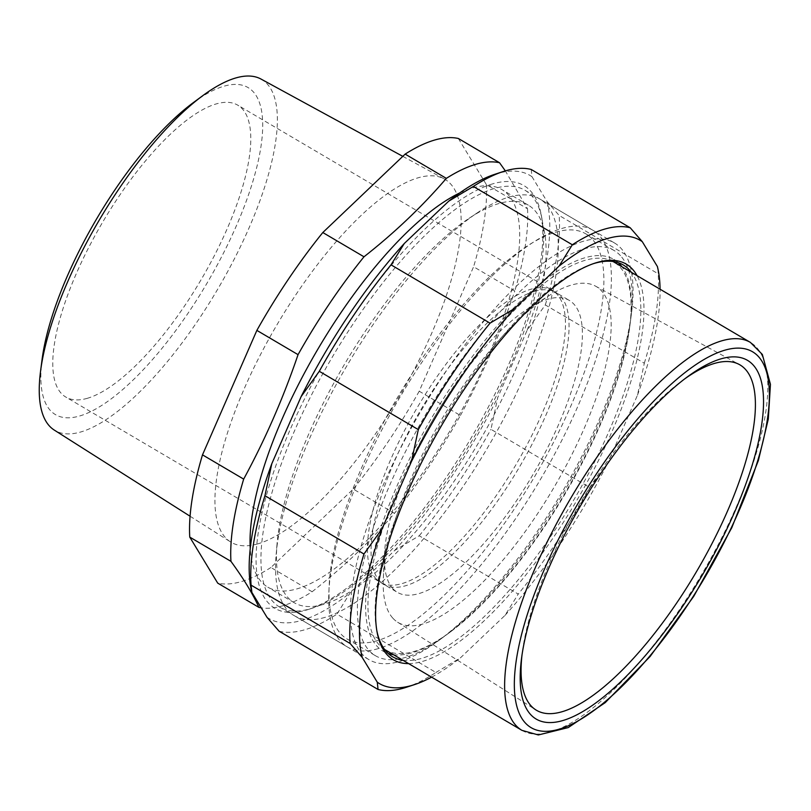 <?xml version="1.0" encoding="UTF-8"?>
<svg xmlns="http://www.w3.org/2000/svg" width="811" height="811" viewBox="0 0 811 811"><rect width="100%" height="100%" fill="white"/><g stroke="black" fill="none" stroke-linecap="round" stroke-linejoin="round"><path stroke-width="0.61" stroke-dasharray="4.05 3.04" d="M312.113 591.756C342.891 567.578 370.343 541.434 394.46 513.333L353.272 489.074L270.935 567.497L312.113 591.756A254.076 85.53 -59.5 0 1 261.233 607.824M460.405 415.475C481.856 375.949 499.981 334.456 514.782 291.007L473.594 266.758L419.216 391.216L460.405 415.475A254.076 85.53 -59.5 0 1 394.46 513.333M458.357 138.488L486.326 184.523L527.515 208.782L505.344 170.888M270.935 567.497A254.076 85.53 -59.5 0 1 217.723 583.129M486.326 184.523A254.076 85.53 -59.5 0 1 473.594 266.758M419.216 391.216A254.076 85.53 -59.5 0 1 353.272 489.074M258.111 543.765A210.617 70.902 -59.5 0 1 230.486 541.88A210.617 70.902 -59.5 0 1 260.047 355.471A210.617 70.902 -59.5 0 1 417.979 177.842A210.617 70.902 -59.5 0 1 444.235 178.927A210.617 70.902 -59.5 0 1 417.097 364.078A210.617 70.902 -59.5 0 1 258.111 543.765M527.515 208.782A254.076 85.53 -59.5 0 1 514.782 291.007M459.665 192.977A230.679 77.653 -59.5 0 1 472.428 188A230.679 77.653 -59.5 0 1 501.938 189.622A230.679 77.653 -59.5 0 1 470.877 393.102A230.679 77.653 -59.5 0 1 297.333 588.776A230.679 77.653 -59.5 0 1 267.823 587.154A230.679 77.653 -59.5 0 1 250.254 548.56M261 79.052A203.703 68.57 -59.5 0 1 234.754 258.121A203.703 68.57 -59.5 0 1 80.999 431.908A203.703 68.57 -59.5 0 1 54.286 430.083M193.312 102.632A189.774 63.876 -59.5 0 1 223.795 86.26A189.774 63.876 -59.5 0 1 236.133 226.34A189.774 63.876 -59.5 0 1 79.752 415.962A189.774 63.876 -59.5 0 1 42.081 359.445M87.497 398.262A169.387 57.023 -59.5 0 1 65.823 397.066A169.387 57.023 -59.5 0 1 88.632 247.649A169.387 57.023 -59.5 0 1 216.061 103.97A169.387 57.023 -59.5 0 1 237.735 105.156A169.387 57.023 -59.5 0 1 214.925 254.573A169.387 57.023 -59.5 0 1 87.497 398.262M534.337 291.402A169.387 57.023 -59.5 0 1 556.011 292.599A169.387 57.023 -59.5 0 1 533.202 442.015A169.387 57.023 -59.5 0 1 405.774 585.694A169.387 57.023 -59.5 0 1 384.1 584.508A169.387 57.023 -59.5 0 1 406.909 435.091A169.387 57.023 -59.5 0 1 534.337 291.402M378.281 648.618A241.82 81.404 -59.5 0 1 347.341 646.925A241.82 81.404 -59.5 0 1 379.903 433.601A241.82 81.404 -59.5 0 1 561.83 228.479A241.82 81.404 -59.5 0 1 592.77 230.182A241.82 81.404 -59.5 0 1 560.208 443.495A241.82 81.404 -59.5 0 1 378.281 648.618M325.16 617.333A241.82 81.404 -59.5 0 1 294.221 615.64A241.82 81.404 -59.5 0 1 276.156 554.562A241.82 81.404 -59.5 0 1 477.476 212.715A241.82 81.404 -59.5 0 1 508.71 197.195A241.82 81.404 -59.5 0 1 539.65 198.898A241.82 81.404 -59.5 0 1 507.088 412.211A241.82 81.404 -59.5 0 1 325.16 617.333M323.731 604.327A230.679 77.653 -59.5 0 1 294.221 602.705A230.679 77.653 -59.5 0 1 276.997 544.445A230.679 77.653 -59.5 0 1 469.032 218.352A230.679 77.653 -59.5 0 1 498.826 203.551A230.679 77.653 -59.5 0 1 528.336 205.173A230.679 77.653 -59.5 0 1 497.285 408.653A230.679 77.653 -59.5 0 1 323.731 604.327M435.933 672.471L460.506 657.782L504.959 615.437L518.229 594.088L419.226 535.777L394.653 550.476L350.19 592.811L336.92 614.16L435.933 672.471A264.112 88.906 120.5 0 1 406.352 687.282M531.205 169.469L531.986 176.717L547.08 201.564L559.164 215.473L658.167 273.783L657.944 268.796M589.972 487.634L608.118 462.361L637.476 395.17L644.319 363.237L545.306 304.936L527.16 330.199L497.802 397.4L490.959 429.323L589.972 487.634A264.112 88.906 120.5 0 1 518.229 594.088M431.614 677.144A257.148 86.564 120.5 0 0 460.506 657.782M504.959 615.437A257.148 86.564 120.5 0 0 608.118 462.361M637.476 395.17A257.148 86.564 120.5 0 0 660.073 289.213M408.612 663.611A229.564 77.278 120.5 0 0 422.663 661.37A229.564 77.278 120.5 0 0 584.772 486.488A229.564 77.278 120.5 0 0 637.071 275.669M644.319 363.237A264.112 88.906 120.5 0 0 658.167 273.783M419.226 535.777A264.112 88.906 120.5 0 0 490.959 429.323M545.306 304.936A264.112 88.906 120.5 0 0 559.164 215.473M279.045 631.161A264.112 88.906 120.5 0 0 336.92 614.16M394.653 550.476A257.148 86.564 120.5 0 0 497.802 397.4M250.944 588.218A257.148 86.564 120.5 0 0 251.866 592.395M527.16 330.199A257.148 86.564 120.5 0 0 547.08 201.564M266.961 617.252A257.148 86.564 120.5 0 0 350.19 592.811M618.296 262.703A227.333 76.528 120.5 0 0 613.846 259.408A227.333 76.528 120.5 0 0 584.772 257.807A227.333 76.528 120.5 0 0 413.732 450.642A227.333 76.528 120.5 0 0 383.127 651.182A227.333 76.528 120.5 0 0 388.175 653.473M393.467 654.69A227.333 76.528 120.5 0 0 412.211 652.774A227.333 76.528 120.5 0 0 448.726 633.158A227.333 76.528 120.5 0 0 629.904 325.515A227.333 76.528 120.5 0 0 621.925 266.748M583.474 241.232A241.82 81.404 120.5 0 0 401.546 446.354A241.82 81.404 120.5 0 0 368.985 659.667A241.82 81.404 120.5 0 0 399.924 661.37A241.82 81.404 120.5 0 0 438.771 640.497A241.82 81.404 120.5 0 0 631.495 313.249A241.82 81.404 120.5 0 0 614.414 242.925A241.82 81.404 120.5 0 0 583.474 241.232M494.071 188.578A241.82 81.404 120.5 0 0 312.144 393.7A241.82 81.404 120.5 0 0 279.582 607.023A241.82 81.404 120.5 0 0 310.522 608.716A241.82 81.404 120.5 0 0 312.772 608.017A241.82 81.404 120.5 0 0 472.438 439.957A241.82 81.404 120.5 0 0 541.981 218.808A241.82 81.404 120.5 0 0 525.011 190.281A241.82 81.404 120.5 0 0 494.071 188.578M492.571 183.894A245.307 82.57 120.5 0 0 290.429 428.999A245.307 82.57 120.5 0 0 306.376 610.075A245.307 82.57 120.5 0 0 308.656 609.365A245.307 82.57 120.5 0 0 470.623 438.883A245.307 82.57 120.5 0 0 541.16 214.56A245.307 82.57 120.5 0 0 492.571 183.894M531.986 176.717A257.148 86.564 120.5 0 0 494.68 174.345M593.449 263.646A227.333 76.528 120.5 0 0 592.142 264.062A227.333 76.528 120.5 0 0 442.036 422.055A227.333 76.528 120.5 0 0 376.669 629.944A227.333 76.528 120.5 0 0 376.943 631.293M402.955 660.276A227.333 76.528 120.5 0 0 421.7 658.37A227.333 76.528 120.5 0 0 585.36 479.494A227.333 76.528 120.5 0 0 631.414 272.344M684.727 378.869A200.449 67.475 120.5 0 0 682.112 380.764A200.449 67.475 120.5 0 0 522.365 652.024A200.449 67.475 120.5 0 0 521.98 655.227M392.97 618.296A195.015 65.65 120.5 0 0 397.593 622.189A195.015 65.65 120.5 0 0 548.054 497.295A195.015 65.65 120.5 0 0 601.397 290.754A195.015 65.65 120.5 0 0 595.507 286.121A195.015 65.65 120.5 0 0 550.03 295.042A195.015 65.65 120.5 0 0 383.339 578.091A195.015 65.65 120.5 0 0 392.97 618.296M392.879 588.654A169.387 57.023 120.5 0 0 397.441 592.365A169.387 57.023 120.5 0 0 528.073 482.748A169.387 57.023 120.5 0 0 573.904 304.155A169.387 57.023 120.5 0 0 569.352 300.445A169.387 57.023 120.5 0 0 529.299 307.876A169.387 57.023 120.5 0 0 384.515 553.731A169.387 57.023 120.5 0 0 392.879 588.654M375.929 578.669A169.387 57.023 120.5 0 0 380.481 582.379A169.387 57.023 120.5 0 0 511.123 472.762A169.387 57.023 120.5 0 0 556.954 294.17A169.387 57.023 120.5 0 0 552.392 290.46A169.387 57.023 120.5 0 0 421.761 400.076A169.387 57.023 120.5 0 0 375.929 578.669M592.091 238.961A235.129 79.154 120.5 0 0 585.755 233.811A235.129 79.154 120.5 0 0 404.415 385.975A235.129 79.154 120.5 0 0 340.792 633.888A235.129 79.154 120.5 0 0 347.118 639.027A235.129 79.154 120.5 0 0 528.468 486.864A235.129 79.154 120.5 0 0 592.091 238.961M620.486 255.678A235.129 79.154 120.5 0 0 614.15 250.528A235.129 79.154 120.5 0 0 432.81 402.692A235.129 79.154 120.5 0 0 369.187 650.604A235.129 79.154 120.5 0 0 375.513 655.754A235.129 79.154 120.5 0 0 443.364 637.111A235.129 79.154 120.5 0 0 630.755 318.916A235.129 79.154 120.5 0 0 620.486 255.678M385.306 649.875A225.103 75.778 120.5 0 0 450.257 632.033A225.103 75.778 120.5 0 0 629.66 327.401A225.103 75.778 120.5 0 0 619.817 266.87A225.103 75.778 120.5 0 0 613.765 261.943M612.954 261.487A225.103 75.778 120.5 0 0 439.43 408.795A225.103 75.778 120.5 0 0 379.244 644.948A225.103 75.778 120.5 0 0 384.515 649.388M521.97 730.366A225.103 75.778 120.5 0 0 689.522 594.412A225.103 75.778 120.5 0 0 756.491 347.351A225.103 75.778 120.5 0 0 750.428 342.424M190.078 516.232L230.486 541.88M402.803 156.351L444.235 178.927M556.011 292.599L237.735 105.156M384.1 584.508L65.823 397.066M592.77 230.182L539.65 198.898M347.341 646.925L294.221 615.64M276.997 544.445L276.156 554.562M469.032 218.352L477.476 212.715M528.336 205.173L501.938 189.622M294.221 602.705L267.823 587.154M629.904 325.515L631.495 313.249M448.726 633.158L438.771 640.497M279.582 607.023L368.985 659.667M525.011 190.281L614.414 242.925M541.981 218.808L541.16 214.56M312.772 608.017L308.656 609.365M376.669 629.944L377.186 632.671M592.142 264.062L594.777 263.19M383.127 651.182L392.615 656.768M613.846 259.408L623.335 264.994M522.365 652.024L521.514 658.562M682.112 380.764L687.414 376.851M397.593 622.189L535.878 709.919M595.507 286.121L739.297 364.504M384.515 553.731L383.339 578.091M529.299 307.876L550.03 295.042M380.481 582.379L397.441 592.365M552.392 290.46L569.352 300.445M347.118 639.027L375.513 655.754M585.755 233.811L614.15 250.528M629.66 327.401L630.755 318.916M450.257 632.033L443.364 637.111"/><path stroke-width="1.22" d="M446.344 178.369C422.227 206.47 394.775 232.615 363.997 256.793L322.808 232.534L405.155 154.11L446.344 178.369A254.076 85.53 -59.5 0 1 475.662 164.349A254.076 85.53 -59.5 0 1 499.546 162.747L458.357 138.488A254.076 85.53 -59.5 0 0 405.155 154.11M230.942 561.344C243.594 578.648 252.92 593.997 258.912 607.378L217.723 583.129L189.754 537.095L230.942 561.344A254.076 85.53 -59.5 0 1 243.675 479.108L202.497 454.859L256.864 330.391L298.053 354.65C283.262 398.1 265.136 439.582 243.675 479.108M505.344 170.888L499.546 162.747M189.754 537.095A254.076 85.53 -59.5 0 1 202.497 454.859M256.864 330.391A254.076 85.53 -59.5 0 1 322.808 232.534M261.233 607.824A254.076 85.53 -59.5 0 1 258.912 607.378M298.053 354.65A254.076 85.53 -59.5 0 1 363.997 256.793M250.254 548.56A230.679 77.653 -59.5 0 1 317.973 348.983A230.679 77.653 -59.5 0 1 459.665 192.977M190.078 516.232L54.286 430.083A203.703 68.57 -59.5 0 1 40.55 371.245A203.703 68.57 -59.5 0 1 202.892 95.576A203.703 68.57 -59.5 0 1 235.616 78.008A203.703 68.57 -59.5 0 1 261 79.052L402.803 156.351M40.55 371.245L42.081 359.445A189.774 63.876 -59.5 0 1 193.312 102.632L202.892 95.576M572.333 244.77L559.063 266.12L514.61 308.464L490.037 323.153L391.024 264.842L404.294 243.493L448.757 201.148L473.33 186.459L572.333 244.77A264.112 88.906 120.5 0 1 630.218 227.769L531.205 169.469A264.112 88.906 120.5 0 0 502.901 171.648A264.112 88.906 120.5 0 0 473.33 186.459M660.073 289.213A257.148 86.564 120.5 0 0 658.319 270.722L657.397 266.535L642.292 241.678L630.218 227.769M418.304 429.607L411.461 461.53L382.103 528.731L363.957 554.004L264.944 495.693L271.786 463.76L301.145 396.569L319.291 371.296L418.304 429.607A264.112 88.906 120.5 0 1 490.037 323.153M350.099 643.458L362.172 657.366L377.277 682.213L378.048 689.472L279.045 631.161L266.961 617.252L251.866 592.395L251.086 585.147L350.099 643.458A264.112 88.906 120.5 0 1 363.957 554.004M514.61 308.464A257.148 86.564 120.5 0 0 411.461 461.53M382.103 528.731A257.148 86.564 120.5 0 0 362.172 657.366M377.277 682.213A257.148 86.564 120.5 0 0 414.583 684.585A257.148 86.564 120.5 0 0 431.614 677.144M658.319 270.722A257.148 86.564 120.5 0 0 657.397 266.535M642.292 241.678A257.148 86.564 120.5 0 0 559.063 266.12M637.071 275.669A229.564 77.278 120.5 0 0 596.906 262.531A229.564 77.278 120.5 0 0 594.777 263.19A229.564 77.278 120.5 0 0 443.201 422.734A229.564 77.278 120.5 0 0 377.186 632.671A229.564 77.278 120.5 0 0 408.612 663.611M378.048 689.472A264.112 88.906 120.5 0 0 406.352 687.282L414.583 684.585M264.944 495.693A264.112 88.906 120.5 0 0 251.086 585.147M391.024 264.842A264.112 88.906 120.5 0 0 319.291 371.296M271.786 463.76A257.148 86.564 120.5 0 0 250.944 588.218L251.309 590.144M404.294 243.493A257.148 86.564 120.5 0 0 301.145 396.569M388.175 653.473A227.333 76.528 120.5 0 0 393.467 654.69M621.925 266.748A227.333 76.528 120.5 0 0 618.296 262.703M502.901 171.648L494.68 174.345A257.148 86.564 120.5 0 0 448.757 201.148M631.414 272.344A227.333 76.528 120.5 0 0 623.335 264.994A227.333 76.528 120.5 0 0 594.26 263.403A227.333 76.528 120.5 0 0 593.449 263.646M376.943 631.293A227.333 76.528 120.5 0 0 392.615 656.768A227.333 76.528 120.5 0 0 402.955 660.276M753.095 364.909A208.174 70.07 120.5 0 0 687.414 376.851A208.174 70.07 120.5 0 0 521.514 658.562A208.174 70.07 120.5 0 0 530.617 714.542A208.174 70.07 120.5 0 0 691.154 593.378A208.174 70.07 120.5 0 0 753.095 364.909M521.98 655.227A200.449 67.475 120.5 0 0 531.124 705.925A200.449 67.475 120.5 0 0 535.878 709.919A200.449 67.475 120.5 0 0 690.526 581.558A200.449 67.475 120.5 0 0 745.35 369.258A200.449 67.475 120.5 0 0 739.297 364.504A200.449 67.475 120.5 0 0 684.727 378.869M750.428 342.424A225.103 75.778 120.5 0 0 576.824 488.1A225.103 75.778 120.5 0 0 515.918 725.439A225.103 75.778 120.5 0 0 521.97 730.366L538.322 734.959L568.237 727.589L605.199 702.661L650.108 656.494L693.74 596.359L731.765 527.758L758.376 460.516L768.301 419.054L770.45 384.343L762.35 354.458L750.428 342.424L613.765 261.943A225.103 75.778 120.5 0 0 612.954 261.487M384.515 649.388A225.103 75.778 120.5 0 0 385.306 649.875L521.97 730.366M758.417 356.536A218.139 73.426 120.5 0 0 590.185 483.508A218.139 73.426 120.5 0 0 525.285 722.915A218.139 73.426 120.5 0 0 693.517 595.943A218.139 73.426 120.5 0 0 758.417 356.536"/></g></svg>

